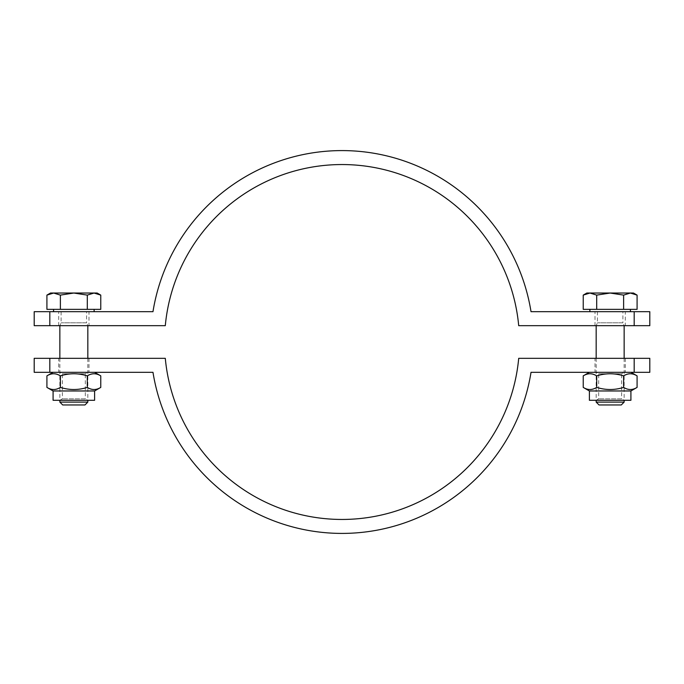 <?xml version="1.0" encoding="UTF-8"?>
<svg xmlns="http://www.w3.org/2000/svg" width="684" height="684" viewBox="0 0 684 684"><rect width="100%" height="100%" fill="white"/><g stroke="black" fill="none" stroke-linecap="round" stroke-linejoin="round"><path stroke-width="0.51" stroke-dasharray="3.42 2.56" d="M625.313 311.69L595.003 311.69L625.313 311.69L625.313 325.678L595.003 325.678L625.313 325.678M88.997 325.678L58.687 325.678L88.997 325.678L88.997 311.69L58.687 311.69L88.997 311.69M649.8 311.69L634.179 311.69L634.179 325.678L649.8 325.678M634.179 311.69L531.023 311.69A191.443 191.443 0 0 0 152.977 311.69L34.2 311.69M34.2 325.678L49.821 325.678L49.821 311.69M49.821 325.678L165.297 325.678A177.455 177.455 0 0 1 518.703 325.678L634.179 325.678M58.687 372.31L88.997 372.31L58.687 372.31L58.687 358.322L88.997 358.322L58.687 358.322M595.003 358.322L625.313 358.322L595.003 358.322L595.003 372.31L625.313 372.31L595.003 372.31M34.2 372.31L49.821 372.31L49.821 358.322L34.2 358.322M49.821 372.31L152.977 372.31A191.443 191.443 0 0 0 531.023 372.31L649.8 372.31M649.8 358.322L634.179 358.322L634.179 372.31M634.179 358.322L518.703 358.322A177.455 177.455 0 0 1 165.297 358.322L49.821 358.322M59.85 402.098L87.834 402.098M84.97 404.962L62.714 404.962M87.834 325.678L59.85 325.678L87.834 325.678L86.569 322.814L61.115 322.814L86.569 322.814L86.569 311.69L61.115 311.69L86.569 311.69M87.834 358.322L87.834 400.294L59.85 400.294L87.834 400.294L85.303 398.84L62.372 398.84L85.303 398.84L85.303 373.772L62.372 373.772L85.303 373.772L87.834 372.31L59.85 372.31L87.834 372.31M97.162 293.034L94.033 293.034L100.77 295.112M46.914 295.112L53.643 293.034L50.522 293.034M73.838 293.034L87.304 295.112L94.033 293.034L53.643 293.034L60.38 295.112L73.838 293.034M46.914 309.356L87.304 309.356L87.304 295.112M60.38 309.356L60.38 295.112M87.304 309.356L100.77 309.356M94.127 309.356L53.557 309.356L94.127 309.356M94.127 311.69L53.557 311.69L94.127 311.69M94.597 400.294L53.087 400.294M94.597 372.31L53.087 372.31L94.597 372.31M100.77 387.401C96.282 390.213 91.793 390.213 87.304 387.401C78.327 390.213 69.349 390.213 60.38 387.401C55.891 390.213 51.403 390.213 46.914 387.401M94.597 390.966L53.087 390.966M46.914 375.875C51.403 373.071 55.891 373.071 60.38 375.875C69.349 373.071 78.327 373.071 87.304 375.875C91.793 373.071 96.282 373.071 100.77 375.875M87.304 375.875L87.304 387.401M60.38 375.875L60.38 387.401M596.166 402.098L624.15 402.098M621.286 404.962L599.03 404.962M624.15 325.678L596.166 325.678L624.15 325.678L622.885 322.814L597.431 322.814L622.885 322.814L622.885 311.69L597.431 311.69L622.885 311.69M624.15 358.322L624.15 400.294L596.166 400.294L624.15 400.294L621.628 398.84L598.697 398.84L621.628 398.84L621.628 373.772L598.697 373.772L621.628 373.772L624.15 372.31L596.166 372.31L624.15 372.31M633.478 293.034L630.357 293.034L637.086 295.112M583.23 295.112L589.967 293.034L586.838 293.034M610.162 293.034L623.62 295.112L630.357 293.034L589.967 293.034L596.696 295.112L610.162 293.034M583.23 309.356L623.62 309.356L623.62 295.112M596.696 309.356L596.696 295.112M623.62 309.356L637.086 309.356M630.443 309.356L589.873 309.356L630.443 309.356M630.443 311.69L589.873 311.69L630.443 311.69M630.913 400.294L589.403 400.294M630.913 372.31L589.403 372.31L630.913 372.31M637.086 387.401C632.597 390.213 628.109 390.213 623.62 387.401C614.651 390.213 605.673 390.213 596.696 387.401C592.207 390.213 587.718 390.213 583.23 387.401M630.913 390.966L589.403 390.966M583.23 375.875C587.718 373.071 592.207 373.071 596.696 375.875C605.673 373.071 614.651 373.071 623.62 375.875C628.109 373.071 632.597 373.071 637.086 375.875M623.62 375.875L623.62 387.401M596.696 375.875L596.696 387.401M595.003 325.678L595.003 311.69M58.687 325.678L58.687 311.69M88.997 358.322L88.997 372.31M625.313 358.322L625.313 372.31M59.85 358.322L59.85 400.294L62.372 398.84L62.372 373.772L59.85 372.31M61.115 311.69L61.115 322.814L59.85 325.678M596.166 358.322L596.166 400.294L598.697 398.84L598.697 373.772L596.166 372.31M597.431 311.69L597.431 322.814L596.166 325.678"/><path stroke-width="1.03" d="M634.179 325.678L634.179 311.69L649.8 311.69L649.8 325.678L518.703 325.678A177.455 177.455 0 0 0 165.297 325.678L34.2 325.678L34.2 311.69L152.977 311.69A191.443 191.443 0 0 1 531.023 311.69L634.179 311.69M49.821 311.69L49.821 325.678M49.821 358.322L49.821 372.31L34.2 372.31L34.2 358.322L165.297 358.322A177.455 177.455 0 0 0 518.703 358.322L649.8 358.322L649.8 372.31L531.023 372.31A191.443 191.443 0 0 1 152.977 372.31L49.821 372.31M634.179 372.31L634.179 358.322M87.834 402.098L59.85 402.098L62.714 404.962L84.97 404.962L87.834 402.098L87.834 400.294M87.834 325.678L87.834 358.322M94.033 293.034L87.304 295.112L73.838 293.034L97.162 293.034L100.77 295.112L94.033 293.034M60.38 295.112L53.643 293.034L73.838 293.034L60.38 295.112L60.38 309.356L46.914 309.356L46.914 295.112L53.643 293.034L50.522 293.034L46.914 295.112M87.304 295.112L87.304 309.356L100.77 309.356L100.77 295.112M87.304 309.356L60.38 309.356M94.127 309.356L94.127 311.69M94.597 390.966L53.087 390.966L53.087 400.294L94.597 400.294L94.597 390.966L100.77 387.401C96.282 390.213 91.793 390.213 87.304 387.401C78.327 390.213 69.349 390.213 60.38 387.401C55.891 390.213 51.403 390.213 46.914 387.401L46.914 375.875C51.403 373.071 55.891 373.071 60.38 375.875L60.38 387.401M94.597 372.31L100.77 375.875C96.282 373.071 91.793 373.071 87.304 375.875C78.327 373.071 69.349 373.071 60.38 375.875M100.77 375.875L100.77 387.401M87.304 375.875L87.304 387.401M624.15 402.098L596.166 402.098L599.03 404.962L621.286 404.962L624.15 402.098L624.15 400.294M624.15 325.678L624.15 358.322M630.357 293.034L623.62 295.112L610.162 293.034L633.478 293.034L637.086 295.112L630.357 293.034M596.696 295.112L589.967 293.034L610.162 293.034L596.696 295.112L596.696 309.356L583.23 309.356L583.23 295.112L589.967 293.034L586.838 293.034L583.23 295.112M623.62 295.112L623.62 309.356L637.086 309.356L637.086 295.112M623.62 309.356L596.696 309.356M630.443 309.356L630.443 311.69M630.913 390.966L589.403 390.966L589.403 400.294L630.913 400.294L630.913 390.966L637.086 387.401C632.597 390.213 628.109 390.213 623.62 387.401C614.651 390.213 605.673 390.213 596.696 387.401C592.207 390.213 587.718 390.213 583.23 387.401L583.23 375.875C587.718 373.071 592.207 373.071 596.696 375.875L596.696 387.401M630.913 372.31L637.086 375.875C632.597 373.071 628.109 373.071 623.62 375.875C614.651 373.071 605.673 373.071 596.696 375.875M637.086 375.875L637.086 387.401M623.62 375.875L623.62 387.401M59.85 325.678L59.85 358.322M59.85 400.294L59.85 402.098M53.557 309.356L53.557 311.69M53.087 390.966L46.914 387.401M53.087 372.31L46.914 375.875M596.166 325.678L596.166 358.322M596.166 400.294L596.166 402.098M589.873 309.356L589.873 311.69M589.403 390.966L583.23 387.401M589.403 372.31L583.23 375.875"/></g></svg>
